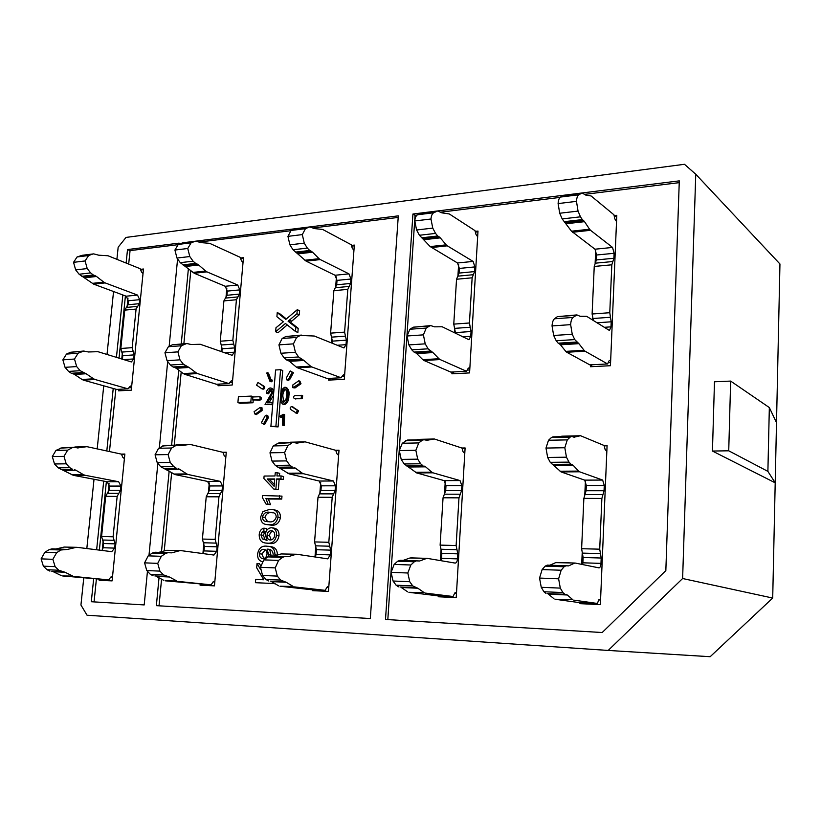 <?xml version="1.0" encoding="UTF-8"?>
<svg xmlns="http://www.w3.org/2000/svg" width="821" height="821" viewBox="0 0 821 821"><rect width="100%" height="100%" fill="white"/><g stroke="black" fill="none" stroke-linecap="round" stroke-linejoin="round"><path stroke-width="1.23" d="M679.234 182.642L584.48 194.372M560.045 197.399L440.405 212.208M417.068 215.092L415.057 215.348L387.82 619.609M461.843 448.009L465.107 447.948L456.219 597.637L438.168 596.754L438.229 595.789M440.395 560.589L441.082 549.413M444.489 494.068L445.249 481.681M614.129 215.625L616.797 215.318L610.444 365.714L590.515 366.73L590.597 364.842M592.598 320.057L592.68 318.138M595.122 263.336L595.718 250.128M475.164 231.389L477.996 231.07L469.571 372.908L451.899 373.812L452.002 372.026M454.424 332.751L454.68 328.554M457.913 276.092L458.631 264.352M604.04 445.464L607.088 445.413L600.367 604.646L579.934 603.651L579.985 602.635M581.689 564.366L582.212 552.779M584.798 494.776L585.424 480.798M262.874 389.072L263.12 389.195C264.752 388.887 265.142 387.964 264.311 386.424L257.989 382.473L256.532 385.111L261.909 388.805C263.531 388.487 263.931 387.563 263.1 386.024L257.989 382.473M252.601 399.95L258.882 399.683C260.411 398.873 260.606 397.887 259.467 396.728L252.878 396.964L252.601 399.95L260.103 400.063C261.632 399.252 261.827 398.267 260.688 397.118L260.36 397.066M256.296 414.605L262.084 410.541L262.022 407.811L259.857 407.627L254.089 411.68L255.074 414.246L256.296 414.605M264.578 424.58L268.323 417.756L267.759 415.57L266.538 415.2L265.091 415.96L261.355 422.764L264.578 424.58M295.95 413.168L297.448 410.49L291.835 406.641C290.162 406.959 289.762 407.893 290.624 409.463L297.14 413.538L298.649 410.859L292.738 406.97M295.191 398.79L302.374 398.729L302.641 395.671L294.913 395.568C293.343 396.389 293.138 397.385 294.308 398.565L301.194 398.339L301.451 395.281M292.84 387.717L295.057 387.933L300.999 383.766L299.952 381.19L298.762 380.77L292.81 384.967L292.84 387.717L299.809 383.356L298.762 380.77M286.94 379.99L288.13 380.4L289.659 379.641L293.425 372.765L290.193 370.938L286.416 377.834L286.94 379.99L288.469 379.23L292.235 372.344L290.193 370.938M237.895 402.618L250.816 402.074L251.329 396.091L238.418 396.676L237.895 402.618L240.122 403.296L253.032 402.752L253.248 400.155M253.525 396.933L251.329 396.091M270.889 426.427L275.897 426.284L280.566 369.707L275.589 369.994L270.889 426.427L278.083 426.91L280.597 396.338M280.679 395.424L282.732 370.476L280.566 369.707M335.604 450.267L339.011 450.206L328.462 591.418L312.401 590.638L312.473 589.724M314.987 556.956L315.798 546.293M319.841 493.513L320.693 482.379M240.44 258.01L243.457 257.671L232.199 385.028L218.037 385.757L218.181 384.156M221.116 351.573L221.639 345.744M225.96 297.725L226.832 288.068M351.398 245.428L354.333 245.089L344.307 379.302L328.533 380.113L328.657 378.43M331.376 342.962L331.787 337.667M335.625 287.494L336.436 276.893M222.758 452.289L226.268 452.227L214.466 585.866L200.078 585.168L200.15 584.316M202.92 553.58L203.834 543.44M208.37 493.062L209.283 482.933M272.223 380.082L272.233 381.118L271.207 381.827L269.996 381.426L266.743 373.001L268.467 373.062L271.033 379.682L272.223 380.082M280.187 417.017L279.951 416.155L283.419 414.338L284.63 414.708L284.24 425.617L282.475 425.114L282.804 415.642L280.187 417.017L281.398 417.386L282.773 416.668M270.971 390.006L268.539 393.793L266.312 393.444C266.548 390.498 267.81 388.661 270.088 387.943L270.889 388.046L272.788 392.602L273.68 392.9M270.889 388.046L272.1 388.446L273.855 390.817M273.485 395.312L269.011 402.762M272.705 404.681L265.039 404.568L271.761 392.746L269.904 389.595L270.858 389.903M285.503 387.317L286.703 387.728C288.797 389.585 289.515 392.325 288.879 395.958C288.971 400.114 287.545 402.998 284.6 404.609L282.732 404.148C280.649 402.28 279.951 399.519 280.638 395.886C280.505 391.761 281.89 388.877 284.784 387.235L285.503 387.317C287.596 389.185 288.315 391.925 287.678 395.568C287.771 399.724 286.344 402.618 283.399 404.23L282.732 404.148M275.651 331.766L275.979 327.733L283.337 321.811L276.903 316.69L277.241 312.616L285.811 319.41L297.264 309.702L299.624 310.707L299.296 314.761L290.48 322.201L298.197 328.318L297.869 332.443L295.498 331.489L285.441 323.484L275.651 331.766L278.042 332.71L287.258 324.921M277.241 312.616L279.633 313.612L286.365 318.938M274.881 583.577L255.413 582.684L255.69 579.4L263.757 579.759L256.665 567.742L257.024 563.473L259.528 563.801L260.688 565.751M269.678 549.506L271.104 556.053M262.002 561.543L262.002 561.543C258.831 560.671 257.363 558.147 257.589 553.98C258.707 548.325 261.653 545.719 266.425 546.15L271.002 546.714C275.199 547.186 277.344 549.967 277.416 555.058M263.9 528.149L263.869 531.136L261.95 532.275L260.924 534.953L262.433 538.925L267.03 540.341L265.337 534.604C265.922 530.356 267.933 528.077 271.361 527.749L272.131 527.821C275.251 528.703 276.708 531.177 276.523 535.22C275.425 540.957 272.449 543.615 267.584 543.184L265.47 543.009C261.294 542.507 259.2 539.715 259.21 534.645C259.518 531.064 261.078 528.909 263.9 528.149L266.384 528.58L266.363 531.033M266.066 531.649L264.444 532.696L263.428 535.364L264.937 539.325L266.804 540.331M272.131 527.821L274.604 528.252C277.724 529.135 279.181 531.598 278.996 535.631C277.909 541.357 274.932 544.005 270.078 543.574L265.47 543.009M272.551 509.554L275.014 510.036C278.709 510.611 280.515 513.135 280.454 517.61C279.171 523.234 276.072 525.748 271.156 525.153L266.363 524.506C262.535 524.003 260.647 521.458 260.688 516.871L262.905 511.586L269.945 509.307L272.551 509.554C276.246 510.128 278.052 512.663 277.991 517.148C276.698 522.792 273.598 525.307 268.683 524.722L266.363 524.506M281.983 496.12L281.736 499.086L268.395 499.014L270.54 504.669L266.107 504.156L262.31 497.454L262.474 495.545L281.983 496.12M281.131 475.944L283.573 476.519L283.337 479.464L279.161 479.485L278.329 489.665L273.906 489.131L263.89 478.54L264.105 476.047L274.984 475.975L275.251 472.763L277.221 472.752L276.954 475.964L281.131 475.944L280.885 478.9L276.718 478.92L275.877 489.131L273.906 489.131M277.221 472.752L279.663 473.327L279.448 475.954M398.185 217.432L312.801 228.002M290.49 230.763L199.01 242.092M159.038 605.816L161.563 579.164M164.241 550.942L171.661 472.619M174.268 445.105L181.195 371.985M183.873 343.712L190.79 270.612M412.932 214.024L385.501 619.465L602.183 632.529L665.841 570.605L679.295 180.866L412.932 214.024L415.057 215.348M159.007 577.82L156.37 605.652L370.322 618.552L398.298 215.851L191.139 241.743M121.292 454.105L124.864 454.044L112.097 580.888L99.146 580.262L99.228 579.441M102.204 550.255L103.169 540.834M108.085 492.682L109.039 483.395M140.422 269.36L143.48 269.011L131.288 390.191L118.491 390.837L118.645 389.318M121.744 359.054L122.36 352.989M127.06 306.962L127.973 298.085M177.644 244.73L130.057 250.621L128.681 264.075M125.418 295.919L119.035 358.223M115.853 389.205L109.47 451.509M106.381 481.619L99.362 550.111M96.375 579.267L94.056 601.896M93.635 579L91.295 601.731L144.198 604.923L147.452 571.272M179.019 244.145L179.111 243.139L127.512 249.563L126.126 263.048M130.057 250.621L127.512 249.563M682.62 578.518L772.705 598.047L779.95 263.982L695.756 174.237L682.62 578.518L608.187 650.437L87.036 615.216L80.94 605.015L83.752 578.025M86.821 548.531L94.025 479.269M97.196 448.82L103.744 385.819M107.007 354.498L113.555 291.517M116.9 259.333L118.162 247.213L126.013 237.423L684.478 164.292L695.756 174.237M580.981 602.676L580.888 603.702M439.389 595.851L439.276 596.805M313.755 589.786L313.622 590.699M201.525 584.378L201.381 585.229M100.665 579.513L100.511 580.324M604.215 445.854L607.068 445.803M462.059 448.379L465.086 448.317M335.83 450.616L338.981 450.555M223.004 452.617L226.237 452.556M121.549 454.413L124.833 454.362M591.849 364.77L591.448 366.679M453.469 371.954L452.987 373.75M330.288 378.337L329.744 380.051M219.925 384.064L219.34 385.685M120.482 389.226L119.866 390.765M140.668 269.976L143.408 269.668M240.676 258.666L243.396 258.358M351.614 246.126L354.272 245.828M475.369 232.127L477.945 231.84M614.303 216.416L616.756 216.139M775.209 482.82L712.443 451.047L714.486 381.775L730.649 381.088L769.339 407.565L767.892 471.377L775.209 482.82M608.187 650.437L710.165 656.708L772.705 598.047M161.501 551.661L169.157 471.028M171.61 445.239L178.742 370.158M181.246 343.896L188.399 268.57M122.842 294.965L116.428 357.412M113.226 388.466L106.812 450.934M103.703 481.116L96.642 549.772M177.593 258.923L169.157 346.349M167.689 361.507L159.356 447.835M157.858 463.372L148.991 555.324M767.892 471.377L728.73 450.801L712.443 451.047M728.73 450.801L730.649 381.088M776.512 422.641L769.339 407.565M275.897 426.284L278.083 426.91M250.816 402.074L253.032 402.752M267.256 372.642L270.191 380.236L271.012 379.671L271.022 380.718L272.233 381.118M271.022 380.718L269.996 381.426M283.419 414.338L283.029 425.268L284.24 425.617M283.029 425.268L282.475 425.114M292.235 372.344L293.425 372.765M299.809 383.356L300.999 383.766M301.194 398.339L302.374 398.729M297.448 410.49L298.649 410.859M263.356 424.231L267.102 417.396L266.538 415.2M255.074 414.246L260.862 410.182L260.801 407.442M269.904 389.595L267.318 393.403L268.539 393.793M272.788 392.602L267.502 402.824L272.12 402.629L271.987 404.281L272.716 404.507M271.987 404.281L265.039 404.568M272.12 402.629L272.849 402.854M270.304 398.503L271.525 398.893M267.318 393.403L266.312 393.444M281.665 395.835C281.09 398.708 281.582 400.935 283.153 402.516L285.934 399.694L286.642 395.609C287.165 392.756 286.652 390.529 285.123 388.949L284.682 388.887C282.527 390.344 281.521 392.654 281.665 395.835L282.865 396.225L283.789 402.536M283.399 404.23L284.6 404.609M287.678 395.568L288.879 395.958M285.687 389.318C283.686 390.909 282.742 393.208 282.865 396.225M284.682 388.887L285.513 389.154M297.264 309.702L296.935 313.766L288.109 321.227L295.837 327.363L298.197 328.318M295.837 327.363L295.498 331.489M288.109 321.227L290.48 322.201M296.935 313.766L299.296 314.761M272.48 582.161L272.377 583.464L274.871 583.752M257.024 563.473L260.442 569.261M272.377 583.464L255.413 582.684M268.518 546.324C272.767 546.827 274.902 549.66 274.932 554.822L274.799 555.838M272.849 556.115L273.167 554.606C272.952 551.281 271.402 549.495 268.539 549.239L267.041 549.126L268.734 554.739L268.457 556.433M263.603 549.341C261.273 549.413 259.857 550.881 259.364 553.723C259.344 556.443 260.401 558.054 262.535 558.567L263.007 558.608C265.306 558.424 266.64 556.895 267.03 554.021C267.123 551.425 266.168 549.885 264.167 549.393L264.619 549.495M274.932 554.822L277.118 555.14M268.734 554.739L271.228 555.099M267.041 549.126L269.534 549.495M267.451 549.136L269.493 549.444M265.275 549.772L261.868 554.083L263.88 558.537M259.364 553.723L261.868 554.083M270.294 539.982C272.767 539.828 274.255 538.237 274.758 535.2C274.748 532.726 273.773 531.259 271.813 530.797L271.176 530.746C268.826 530.848 267.451 532.347 267.041 535.22C266.928 537.796 267.851 539.376 269.822 539.941L270.294 539.982M267.584 543.184L270.078 543.574M276.523 535.22L278.996 535.631M262.433 538.925L264.937 539.325M260.924 534.953L263.428 535.364M261.95 532.275L264.444 532.696M263.869 531.136L266.117 531.515M267.041 535.22L269.524 535.631L271.166 539.91M271.176 530.746L272.439 530.951M272.962 531.208C270.961 531.669 269.822 533.147 269.524 535.631M268.919 521.745C272.51 522.433 274.943 520.863 276.236 517.035C276.102 514.295 274.871 512.797 272.551 512.54L269.699 512.283C266.107 511.606 263.674 513.187 262.422 517.025C262.587 519.806 263.869 521.304 266.271 521.509L268.919 521.745M277.991 517.148L280.454 517.61M268.683 524.722L271.156 525.153M262.422 517.025L264.906 517.476L267.625 521.684M273.619 512.817L272.172 512.756C268.58 512.078 266.158 513.648 264.906 517.476M269.699 512.283L272.172 512.756M279.53 495.607L279.284 498.573L265.922 498.511L268.067 504.176L270.54 504.669M268.067 504.176L266.107 504.156M265.922 498.511L268.395 499.014M279.284 498.573L281.736 499.086M274.132 486.33L274.748 478.93L267.153 478.961L274.132 486.33M280.885 478.9L283.337 479.464M275.877 489.131L278.329 489.665M276.718 478.92L279.161 479.485M274.696 479.495L269.616 479.526L274.286 484.441M267.153 478.961L269.616 479.526M593.409 320.559L592.115 314.002L594.24 266.445L595.297 263.182L596.364 259.939L613.882 258.266L611.819 264.803L594.24 266.445M596.58 255.003L595.009 249.204L612.558 247.439L614.098 253.299L596.58 255.003L596.364 259.939M595.009 249.204L571.498 231.204L562.18 218.92L559.706 213.244L558.106 203.587C558.352 200.098 559.152 197.923 560.507 197.061L564.017 195.336L581.997 193.099M585.055 351.193L607.602 363.96L589.837 364.873L566.767 352.25L565.761 351.367L584.07 350.3L585.055 351.193L566.767 352.25M592.115 314.002L609.777 312.709L611.193 321.801L610.978 326.861L609.449 330.483L586.635 316.321L580.098 316.28L576.917 314.915L573.037 317.44C571.683 318.61 570.882 321.011 570.646 324.644L572.247 334.26L574.731 339.586L578.897 343.66L560.466 344.789L565.761 351.367M560.466 344.789L559.45 343.886L577.892 342.747M576.65 342.039L558.167 343.178L559.45 343.886M558.167 343.178L556.207 340.756L574.731 339.586M572.247 334.26L553.672 335.471L556.207 340.756M553.672 335.471L552.04 325.937C552.287 322.325 553.108 319.944 554.493 318.784L573.037 317.44M575.86 315.295L557.387 316.649L554.493 318.784M557.387 316.649L576.711 314.925M578.897 343.66L584.07 350.3M607.602 363.96L608.833 361.168L609.613 360.429L610.65 360.942M616.53 221.578L614.867 218.95L613.944 214.794L591.099 195.962L585.753 195.09L582.243 193.068L563.319 195.531M560.507 197.061L578.815 194.793L581.566 193.263M578.815 194.793C577.491 195.655 576.711 197.84 576.475 201.361L578.046 211.1L559.706 213.244M562.18 218.92L580.468 216.826L578.046 211.1M580.468 216.826L582.335 219.618L564.089 221.68M565.33 222.624L583.557 220.572L582.335 219.618M583.557 220.572L584.531 221.67L566.336 223.712M571.498 231.204L589.581 229.233L584.531 221.67M589.581 229.233L590.535 230.301L572.473 232.261M612.558 247.439L590.535 230.301M614.098 253.299L613.882 258.266M609.777 312.709L611.819 264.803M552.04 325.937L570.646 324.644M576.475 201.361L558.106 203.587M601.198 558.023L583.126 557.5L581.617 548.715L599.72 549.177L601.198 558.023L600.972 563.38C600.756 566.172 600.11 567.68 599.032 567.886L575.193 563.052L555.673 562.631L549.906 565.217M555.673 562.631L556.751 562.498M582.674 564.561L582.879 562.806L600.972 563.38M583.126 557.5L582.879 562.806M581.617 548.715L583.864 498.378L586.091 490.732L604.04 490.742L601.875 498.45L583.864 498.378M586.327 485.509L584.685 480.131L602.655 480.069L604.266 485.488L586.327 485.509L586.091 490.732M584.685 480.131L561.061 471.921L550.255 462.326L547.658 457.451L545.986 448.061L548.5 440.272L551.466 437.501L552.954 436.854L571.621 436.444L570.174 437.1L551.466 437.501M559.614 436.71L580.591 435.746L561.708 436.197M573.756 600.12L597.411 603.466L579.205 602.593L555.006 599.238L572.73 599.628L555.006 599.238M574.382 563.227L568.635 565.885L566.008 565.741L564.119 566.757L561.143 570.236L558.619 578.805L560.302 588.113L562.908 592.577L564.92 594.291L567.29 594.999L548.387 594.137L553.949 598.735M548.387 594.137L566.233 594.486M564.92 594.291L547.32 593.634M545.975 593.429L543.913 591.736L562.908 592.577M560.302 588.113L541.255 587.302L543.913 591.736M541.255 587.302L539.541 578.066L542.127 569.579L561.143 570.236M564.119 566.757L545.165 566.131L542.127 569.579M545.165 566.131L547.35 565.156M567.29 594.999L572.73 599.628M597.411 603.466L598.704 600.028L600.603 598.991M606.832 451.447L605.087 449.436L604.133 445.505L580.591 435.746M573.858 437.213L580.18 435.787M574.577 437.193L571.621 436.444M548.5 440.272L567.28 439.882L570.174 437.1M567.28 439.882L564.817 447.732L566.459 457.205L547.658 457.451M550.255 462.326L569.004 462.12L566.459 457.205M569.004 462.12L570.964 464.214L552.256 464.409M553.57 464.871L572.247 464.686L570.964 464.214M572.247 464.686L573.274 465.404L554.616 465.589M560.035 471.223L578.579 471.09L573.274 465.404M578.579 471.09L579.575 471.788L561.061 471.921M602.655 480.069L579.575 471.788M604.266 485.488L604.04 490.742M599.72 549.177L601.875 498.45M539.541 578.066L558.619 578.805M564.817 447.732L545.986 448.061M455.398 332.608L453.767 324.121L469.438 322.981L471.049 331.52L455.398 332.608L455.357 333.213M453.767 324.121L456.538 279.253L459.052 273.085L474.61 271.587L472.137 277.806L456.538 279.253M459.339 268.426L457.543 262.987L473.112 261.417L474.887 266.907L459.339 268.426L459.052 273.085M457.543 262.987L430.204 246.587L419.428 235.268L416.586 229.993L414.779 220.962C415.087 217.678 416.021 215.615 417.602 214.763L421.707 213.05L437.49 211.089M440.118 359.557L466.544 371.277L450.811 372.087L423.985 360.491L422.825 359.67L438.968 358.736L440.118 359.557L423.985 360.491M471.049 331.52L470.761 336.282L468.935 339.73L442.18 326.768L434.525 326.84L430.799 325.619L429.568 325.999L426.243 328.061L423.4 334.855L425.216 343.845L428.09 348.812L432.944 352.578L416.709 353.574L422.825 359.67M416.709 353.574L415.529 352.732L431.774 351.737M430.317 351.08L414.051 352.086L415.529 352.732M414.051 352.086L411.783 349.838L428.09 348.812M425.216 343.845L408.879 344.912L411.783 349.838M408.879 344.912L407.031 335.994L409.925 329.242L426.243 328.061M429.568 325.999L413.302 327.189L409.925 329.242M413.302 327.189L430.563 325.629M432.944 352.578L438.968 358.736M466.544 371.277L468.021 368.639L468.945 367.921L469.848 368.26M477.658 236.746L476.016 234.508L474.959 230.609L449.303 213.953L441.893 212.855L437.788 211.048L420.896 213.255M417.602 214.763L433.745 212.762L436.988 211.254M433.745 212.762C432.195 213.614 431.271 215.697 430.974 219.002L432.749 228.105L416.586 229.993M419.428 235.268L435.551 233.421L432.749 228.105M435.551 233.421L437.726 235.996L421.635 237.813M423.072 238.675L439.153 236.859L437.726 235.996M439.153 236.859L440.292 237.864L424.231 239.67M430.204 246.587L446.172 244.843L440.292 237.864M446.172 244.843L447.291 245.828L431.333 247.562M473.112 261.417L447.291 245.828M474.887 266.907L474.61 271.587M469.438 322.981L472.137 277.806M407.031 335.994L423.4 334.855M430.974 219.002L414.779 220.962M457.81 553.847L441.831 553.385L440.128 545.113L456.127 545.524L457.81 553.847L457.513 558.875C457.246 561.502 456.476 562.908 455.203 563.093L427.279 558.383L409.884 558.013L403.183 560.394M409.884 558.013L411.136 557.89M441.051 560.702L441.524 558.372L457.513 558.875M441.831 553.385L441.524 558.372M440.128 545.113L443.053 497.783L445.69 490.589L461.576 490.599L458.98 497.844L443.053 497.783M445.988 485.673L444.11 480.613L460.017 480.562L461.874 485.652L445.988 485.673L445.69 490.589M444.11 480.613L416.668 472.927L404.178 463.957L401.202 459.391L399.314 450.585L402.28 443.268L407.452 440.056L423.872 439.697L422.168 440.313L405.728 440.672M415.18 439.882L434.371 438.989L417.622 439.399M425.381 593.101L453.079 596.508L437.008 595.738L408.899 592.321L424.18 592.629L408.899 592.321M426.335 558.537L419.593 560.989L416.524 560.835L414.318 561.769L410.828 565.002L407.832 572.996L409.741 581.72L412.758 585.927L417.848 588.236L401.264 587.487L407.678 591.849M401.264 587.487L416.627 587.744M415.098 587.549L400.022 586.994M398.472 586.799L396.102 585.188L412.758 585.927M409.741 581.72L393.043 581.011L396.102 585.188M393.043 581.011L391.114 572.35L394.152 564.417L410.828 565.002M414.318 561.769L397.692 561.215L394.152 564.417M397.692 561.215L400.227 560.322M417.848 588.236L424.18 592.629M453.079 596.508L454.618 593.296L456.538 592.29M464.778 453.52L463.065 451.745L461.956 448.05L434.371 438.989M426.479 440.395L433.899 439.03M427.32 440.374L423.872 439.697M402.28 443.268L418.772 442.93L422.168 440.313M418.772 442.93L415.847 450.298L417.715 459.165L401.202 459.391M404.178 463.957L420.66 463.773L417.715 459.165M420.66 463.773L422.938 465.733L406.498 465.897M408.006 466.328L422.938 465.733M424.426 466.164L425.627 466.841L409.217 466.995M415.477 472.27L431.795 472.157L425.627 466.841M431.795 472.157L432.965 472.814L416.668 472.927M460.017 480.562L432.965 472.814M461.874 485.652L461.576 490.599M456.127 545.524L458.98 497.844M391.114 572.35L407.832 572.996M415.847 450.298L399.314 450.585M332.382 341.136L330.606 333.141L344.594 332.115L346.359 340.171L332.382 341.136L332.218 343.301M330.606 333.141L333.87 290.675L336.692 284.795L350.598 283.461L347.806 289.372L333.87 290.675M337.031 280.382L335.05 275.261L348.966 273.865L350.926 279.027L337.031 280.382L336.692 284.795M335.05 275.261L306.1 261.129L293.005 249.748L289.895 244.832L287.945 236.345L291.086 230.444L295.611 228.741L309.579 227.007M311.847 366.966L341.167 377.773L327.127 378.502L297.51 367.798L296.237 367.028L310.584 366.197L311.847 366.966L297.51 367.798M346.359 340.171L346.021 344.676L343.968 347.95L314.289 336.025L300.301 335.45L296.617 337.431L293.446 343.866L295.416 352.312L298.577 356.961L303.924 360.46L289.515 361.332L296.237 367.028M289.515 361.332L288.222 360.563L302.641 359.67M301.03 359.075L286.591 359.967L288.222 360.563M286.591 359.967L284.117 357.864L298.577 356.961M295.416 352.312L280.926 353.256L284.117 357.864M280.926 353.256L278.935 344.871L282.147 338.478L296.617 337.431M300.301 335.45L285.872 336.507L282.147 338.478M285.872 336.507L301.41 335.091M303.924 360.46L310.584 366.197M341.167 377.773L342.819 375.269L344.646 374.817M353.943 250.333L352.322 248.363L351.162 244.689L322.684 229.459L314.453 228.577L309.907 226.965L294.718 228.946M291.086 230.444L305.422 228.669L309.024 227.171M305.422 228.669L302.323 234.601L304.252 243.149L289.895 244.832M293.005 249.748L307.331 248.106L304.252 243.149M307.331 248.106L309.733 250.487L295.427 252.109M297.017 252.899L311.313 251.277L309.733 250.487M311.313 251.277L312.565 252.211L298.29 253.812M304.858 260.236L319.071 258.687L312.565 252.211M319.071 258.687L320.303 259.59L306.1 261.129M348.966 273.865L320.303 259.59M350.926 279.027L350.598 283.461M344.594 332.115L347.806 289.372M278.935 344.871L293.446 343.866M302.323 234.601L287.945 236.345M330.647 550.142L316.424 549.721L314.576 541.922L328.821 542.281L330.647 550.142L330.299 554.883L327.712 558.855L296.781 554.257L281.162 553.939L273.773 556.145M281.162 553.939L296.781 554.257M315.336 557.007L316.064 554.432L330.299 554.883M316.424 549.721L316.064 554.432M314.576 541.922L318.004 497.249L320.96 490.465L335.112 490.476L332.197 497.31L318.004 497.249M321.309 485.827L319.246 481.044L333.418 480.993L335.461 485.806L321.309 485.827L320.96 490.465M319.246 481.044L288.971 473.82L275.271 465.384L272.008 461.094L269.976 452.812L273.26 445.926L278.966 442.878L293.518 442.56L277.067 443.463M287.483 442.693L305.145 441.852L290.172 442.221M294.523 586.912L325.208 590.34L310.913 589.652L279.93 586.225L293.2 586.461L279.93 586.225M295.734 554.401L288.274 556.669L284.887 556.505L282.445 557.377L278.576 560.394L275.24 567.886L277.303 576.096L280.618 580.067L286.221 582.274L271.556 581.617L278.586 585.773M271.556 581.617L284.877 581.812M283.183 581.607L270.191 581.145M268.488 580.95L265.891 579.421L280.618 580.067M277.303 576.096L262.546 575.47L265.891 579.421M262.546 575.47L260.473 567.321L263.839 559.881L278.576 560.394M282.445 557.377L267.738 556.884L263.839 559.881M267.738 556.884L270.212 556.022L284.887 556.505M286.221 582.274L293.2 586.461M325.208 590.34L326.932 587.323L328.841 586.368M338.621 455.409L336.938 453.787L335.727 450.308L305.145 441.852M296.391 443.207L304.612 441.903M297.325 443.186L293.518 442.56M273.26 445.926L287.863 445.618L291.64 443.145M287.863 445.618L284.61 452.566L286.632 460.899L272.008 461.094M275.271 465.384L289.854 465.22L286.632 460.899M289.854 465.22L292.368 467.067L277.806 467.211M279.468 467.621L292.368 467.067M294.021 467.467L295.334 468.103L280.803 468.247M287.668 473.204L302.149 473.101L295.334 468.103M302.149 473.101L303.442 473.717L288.971 473.82M333.418 480.993L303.442 473.717M335.461 485.806L335.112 490.476M328.821 542.281L332.197 497.31M260.473 567.321L275.24 567.886M284.61 452.566L269.976 452.812M222.142 348.781L220.264 341.208L232.836 340.294L234.693 347.909L222.142 348.781L221.865 351.84M220.264 341.208L223.907 300.907L226.955 295.293L239.455 294.092L236.427 299.737L223.907 300.907M227.325 291.106L225.221 286.272L237.741 285.02L239.824 289.885L227.325 291.106L226.955 295.293M225.221 286.272L194.238 273.26L180.271 262.658L176.967 258.051L174.914 250.046L178.28 244.422L183.124 242.739L195.562 241.2M197.533 373.565L228.987 383.592L216.375 384.249L184.715 374.304L183.35 373.596L196.188 372.847L197.533 373.565L184.715 374.304M234.693 347.909L234.324 352.188L232.097 355.308L200.252 344.276L191.139 344.512L186.736 343.496L181.318 345.774L177.9 351.881L179.984 359.834L183.35 364.206L189.066 367.469L176.187 368.26L183.35 373.596M176.187 368.26L174.811 367.531L187.691 366.741M185.967 366.187L173.077 366.977L174.811 367.531M173.077 366.977L170.429 365.017L183.35 364.206M179.984 359.834L167.053 360.686L170.429 365.017M167.053 360.686L164.949 352.773L168.397 346.708L181.318 345.774M185.269 343.866L172.379 344.81L168.397 346.708M172.379 344.81L186.459 343.517M189.066 367.469L196.188 372.847M228.987 383.592L230.773 381.211L232.579 380.718M243.016 262.566L241.436 260.78L240.194 257.322L209.612 243.314L200.786 242.606L195.911 241.148L182.17 242.954M178.28 244.422L191.098 242.831L194.967 241.364M191.098 242.831L187.752 248.496L189.795 256.542L176.967 258.051M180.271 262.658L193.089 261.191L189.795 256.542M193.089 261.191L195.655 263.408L182.857 264.865M184.551 265.583L197.338 264.136L195.655 263.408M197.338 264.136L198.682 264.998L185.905 266.435M192.904 272.418L205.64 271.033L198.682 264.998M205.64 271.033L206.964 271.874L194.238 273.26M237.741 285.02L206.964 271.874M239.824 289.885L239.455 294.092M232.836 340.294L236.427 299.737M164.949 352.773L177.9 351.881M187.752 248.496L174.914 250.046M217.103 546.827L204.357 546.458L202.407 539.058L215.164 539.387L217.103 546.827L216.713 551.312L213.922 555.058L180.784 550.593L166.663 550.306L158.792 552.369M166.663 550.306L180.784 550.593M203.013 553.59L203.957 550.912L216.713 551.312M204.357 546.458L203.957 550.912M202.407 539.058L206.225 496.777L209.406 490.353L222.101 490.363L218.94 496.828L206.225 496.777M209.796 485.96L207.61 481.434L220.315 481.383L222.491 485.94L209.796 485.96L209.406 490.353M207.61 481.434L175.253 474.61L160.659 466.656L157.201 462.613L155.066 454.793L158.586 448.276L164.672 445.382L177.654 445.105L162.65 445.947M173.754 445.187L190.103 444.407L176.628 444.736M178.27 581.422L211.13 584.839L165.247 580.806L176.854 580.981L165.247 580.806M179.666 550.717L171.681 552.841L168.069 552.666L165.452 553.477L161.316 556.31L157.735 563.36L159.91 571.118L163.43 574.874L169.413 576.989L156.339 576.404L163.82 580.365M156.339 576.404L167.977 576.537M166.17 576.342L154.892 575.952M153.075 575.757L150.315 574.3L163.43 574.874M159.91 571.118L146.774 570.554L150.315 574.3M146.774 570.554L144.588 562.857L148.201 555.858L161.316 556.31M165.452 553.477L152.357 553.046L148.201 555.858M152.357 553.046L154.995 552.246L168.069 552.666M169.413 576.989L176.854 580.981M211.13 584.839L212.988 581.997L214.886 581.083M225.837 457.112L224.184 455.624L222.891 452.32L190.103 444.407M180.733 445.711L189.538 444.448M181.728 445.69L177.654 445.105M158.586 448.276L171.61 448.009L175.643 445.659M171.61 448.009L168.11 454.577L170.234 462.439L157.201 462.613M160.659 466.656L173.672 466.513L170.234 462.439M173.672 466.513L176.351 468.247L163.358 468.381M165.134 468.76L176.351 468.247M178.116 468.627L179.522 469.232L166.55 469.355M173.867 474.035L186.798 473.943L179.522 469.232M186.798 473.943L188.173 474.528L175.253 474.61M220.315 481.383L188.173 474.528M222.491 485.94L222.101 490.363M215.164 539.387L218.94 496.828M144.588 562.857L157.735 563.36M168.11 454.577L155.066 454.793M122.791 355.678L120.841 348.484L132.191 347.652L134.131 354.888L122.791 355.678L122.421 359.27M120.841 348.484L124.761 310.133L127.984 304.765L139.283 303.678L136.081 309.076L124.761 310.133M128.394 300.773L126.188 296.207L137.497 295.067L139.693 299.675L128.394 300.773L127.984 304.765M126.188 296.207L93.707 284.158L79.114 274.245L75.665 269.904L73.541 262.34L77.071 256.963L82.141 255.31L93.286 253.925M95.01 379.487L128.025 388.836L116.644 389.421L83.475 380.154L82.049 379.487L93.594 378.809L95.01 379.487L83.475 380.154M134.131 354.888L133.72 358.951L131.37 361.938L97.935 351.686L88.391 351.973L83.773 351.039L78.098 353.235L74.495 359.044L76.661 366.577L80.171 370.692L86.154 373.75L74.578 374.458L82.049 379.487M74.578 374.458L73.131 373.781L84.717 373.073M82.911 372.549L71.324 373.268L73.131 373.781M71.324 373.268L68.564 371.42L80.171 370.692M76.661 366.577L65.044 367.336L68.564 371.42M65.044 367.336L62.868 359.855L66.491 354.077L78.098 353.235M82.233 351.398L70.647 352.25L66.491 354.077M70.647 352.25L83.475 351.06M86.154 373.75L93.594 378.809M128.025 388.836L129.913 386.558L131.699 386.044M143.018 273.609L141.458 271.977L140.165 268.703L108.023 255.762L98.756 255.198L93.656 253.874L81.146 255.526M77.071 256.963L88.606 255.536L92.66 254.089M88.606 255.536L85.086 260.945L87.211 268.559L75.665 269.904M79.114 274.245L90.638 272.921L87.211 268.559M90.638 272.921L93.327 275.004L81.802 276.308M83.578 276.975L95.092 275.671L93.327 275.004M95.092 275.671L96.498 276.472L84.994 277.765M92.311 283.368L103.785 282.126L96.498 276.472M103.785 282.126L105.17 282.906L93.707 284.158M137.497 295.067L105.17 282.906M139.693 299.675L139.283 303.678M132.191 347.652L136.081 309.076M62.868 359.855L74.495 359.044M85.086 260.945L73.541 262.34M115.104 543.861L103.61 543.523L101.578 536.493L113.082 536.79L115.104 543.861L114.673 548.11L111.738 551.661L77 547.32L64.161 547.063L55.931 548.982M64.161 547.063L77 547.32M102.04 550.45L103.179 547.751L114.673 548.11M103.61 543.523L103.179 547.751M101.578 536.493L105.693 496.346L109.049 490.25L120.502 490.26L117.157 496.397L105.693 496.346M109.47 486.073L107.182 481.773L118.645 481.732L120.923 486.063L109.47 486.073L109.049 490.25M107.182 481.773L73.326 475.328L58.106 467.796L54.514 463.968L52.298 456.568L55.992 450.39L62.355 447.64L74.003 447.383L60.241 448.163M71.838 447.424L87.036 446.696L74.844 446.993M74.29 576.496L108.721 579.903L62.601 575.952L72.812 576.075L62.601 575.952M75.83 547.433L67.476 549.413L60.97 549.998L56.639 552.666L52.872 559.327L55.13 566.664L58.794 570.246L65.044 572.268L53.324 571.734L61.123 575.521M53.324 571.734L63.545 571.837M61.657 571.642L51.815 571.303M49.917 571.118L47.043 569.723L58.794 570.246M55.13 566.664L43.369 566.172L47.043 569.723M43.369 566.172L41.101 558.865L44.888 552.256L56.639 552.666M60.97 549.998L49.229 549.608L44.888 552.256M49.229 549.608L51.98 548.859L63.699 549.239M65.044 572.268L72.812 576.075M108.721 579.903L110.681 577.214L112.559 576.342M124.402 458.652L122.781 457.266L121.426 454.136L87.036 446.696M77.225 447.948L86.441 446.737M78.262 447.927L74.003 447.383M55.992 450.39L67.671 450.144L71.899 447.917M67.671 450.144L63.987 456.363L66.203 463.814L54.514 463.968M58.106 467.796L69.785 467.672L66.203 463.814M69.785 467.672L72.587 469.304L60.918 469.427M62.765 469.786L72.587 469.304M74.424 469.674L75.891 470.228L64.243 470.341M71.879 474.774L83.496 474.692L75.891 470.228M83.496 474.692L84.943 475.246L73.326 475.328M118.645 481.732L84.943 475.246M120.923 486.063L120.502 490.26M113.082 536.79L117.157 496.397M41.101 558.865L52.872 559.327M63.987 456.363L52.298 456.568M288.469 379.23L289.659 379.641M293.867 387.533L295.057 387.933M294.667 398.616L295.858 399.006M292.112 406.775L293.302 407.154M267.102 417.396L268.323 417.756M260.862 410.182L262.084 410.541M258.882 399.683L260.103 400.063M263.1 386.024L264.311 386.424M289.392 322.243L291.763 323.217M289.382 320.159L291.742 321.134M611.193 321.801L596.959 322.786M604.174 327.312L610.978 326.861M595.297 263.182L612.856 261.53M610.485 317.265L592.834 318.517M609.89 360.511L609.285 360.542M566.469 565.823L568.635 565.885M584.983 494.54L602.963 494.591M600.459 553.611L582.366 553.108M599.002 599.412L600.582 599.484M462.746 336.826L470.761 336.282M457.8 276.164L473.378 274.696M470.238 327.251L454.588 328.369M469.273 368.003L468.555 368.034M417.068 560.907L419.593 560.989M444.377 494.18L460.283 494.221M456.969 549.69L440.98 549.249M454.978 592.721L456.507 592.783M337.082 345.272L346.021 344.676M335.286 287.73L349.202 286.416M345.477 336.148L331.499 337.144M344.225 374.663L343.414 374.704M285.472 556.576L288.274 556.669M319.482 493.852L333.654 493.883M329.734 546.211L315.5 545.821M327.333 586.779L328.81 586.851M224.708 352.835L234.324 352.188M225.426 298.095L237.946 296.915M233.769 344.102L221.198 345.005M232.281 380.616L231.419 380.667M168.695 552.738L171.681 552.841M207.816 493.554L220.521 493.585M216.139 543.112L203.382 542.763M213.419 581.484L214.845 581.555M123.602 359.629L133.72 358.951M126.372 307.444L137.692 306.377M133.156 351.275L121.816 352.086M131.504 385.983L130.59 386.034M64.356 549.311L67.476 549.413M107.377 493.298L118.829 493.329M114.088 540.321L102.594 540.013M111.133 576.732L112.508 576.794M128.866 387.82L131.534 387.686M229.777 382.535L232.435 382.401M341.905 376.665L344.512 376.531M467.2 370.097L469.745 369.963M608.145 362.718L610.578 362.595M598.745 599.925L600.562 600.007M454.67 593.193L456.476 593.275M326.984 587.231L328.769 587.313M213.05 581.904L214.804 581.986M110.753 577.132L112.467 577.204M294.308 398.565L295.498 398.955M291.835 406.641L293.035 407.021M259.467 396.728L260.688 397.118M261.909 388.805L263.12 389.195M575.193 563.052L556.505 562.467M547.104 565.125L566.008 565.741M427.279 558.383L410.849 557.859M399.94 560.291L416.524 560.835"/></g></svg>
